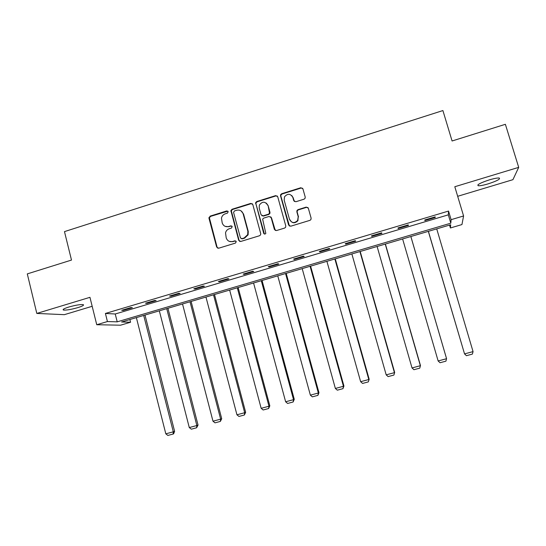 <?xml version="1.0" encoding="UTF-8"?>
<svg xmlns="http://www.w3.org/2000/svg" width="546" height="546" viewBox="0 0 546 546"><rect width="100%" height="100%" fill="white"/><g stroke="black" fill="none" stroke-linecap="round" stroke-linejoin="round"><path stroke-width="0.82" d="M228.201 211.691L226.795 210.913L210.108 216.134L208.968 218.223L216.653 247.085L218.659 248.218L235.449 243.086L236.254 241.619L234.835 240.827L232.657 241.496C229.504 242.124 227.354 240.916 226.215 237.885L225.525 232.828C226.058 230.801 227.3 229.443 229.238 228.767L231.415 228.091L232.214 226.624L230.808 225.839L228.637 226.515C225.491 227.15 223.348 225.955 222.208 222.939L221.471 218.127C221.956 215.991 223.205 214.558 225.232 213.834L227.395 213.158L228.201 211.691M227.873 211.152L210.579 216.373L209.398 217.834L217.117 247.256L217.881 248.253M235.817 240.991L232.657 241.496M231.845 226.037L228.637 226.515M489.339 179.873C480.528 182.787 476.808 184.739 478.18 185.729C479.948 185.92 483.244 185.306 488.076 183.886C496.833 181.013 500.566 179.061 499.276 178.023C497.522 177.825 494.212 178.446 489.339 179.873M68.803 307.036C63.957 308.579 62.21 309.582 63.561 310.06C66.551 310.278 71.308 309.466 77.825 307.63C82.685 306.094 84.439 305.084 83.108 304.6C80.166 304.368 75.396 305.187 68.803 307.036M304.04 199.194L305.023 198.43L305.221 197.065L302.921 188.848L300.839 187.735L281.709 193.728L280.644 194.656L280.542 195.85L288.629 225.082L290.704 226.215L309.951 220.338L310.865 219.683L311.131 218.202L308.34 208.231L306.251 207.098L298.014 209.644L297.031 210.415L296.84 211.773L298.212 216.707L297.631 220.461C294.383 223.553 291.673 223.191 289.51 219.376L284.179 200.123L284.507 196.84C287.653 193.264 290.431 193.461 292.847 197.42L293.741 200.628L295.816 201.747L304.04 199.194M451.105 219.669L463.581 215.97L461.95 224.563L450.409 227.969L450.682 224.754L121.587 321.976L130.562 322.249L120.564 325.198L96.744 324.727L107.432 321.553L117.213 321.847L450.812 223.184L451.105 219.669L448.539 211.063L105.412 313.459L107.432 321.553M96.744 324.727L89.954 297.324L36.807 313.431L27.3 273.894L71.492 260.067L64.476 231.613L442.902 110.558L452.081 140.984L505.378 124.304L518.7 167.356L454.804 186.725L463.581 215.97M252.791 204.525L250.757 203.412L232.036 209.268L230.876 210.544L238.698 240.349L240.725 241.475L259.562 235.729L260.619 234.794L260.722 233.613L252.791 204.525M256.736 201.542L275.662 195.618L277.716 196.731L285.79 225.948L285.606 227.3L284.616 228.071L276.453 230.569L274.392 229.436L271.137 217.581L269.082 216.455L263.704 218.12L262.626 219.096L265.827 233.408C265.008 234.343 264.284 234.282 263.663 233.244L255.624 202.627L256.736 201.542L257.118 201.808L276.003 195.898L275.662 195.618M457.678 196.301L512.926 179.675L518.7 167.356M36.807 313.431L64.36 314.667L92.178 306.292M105.412 313.459L115.24 313.991L448.327 214.844L448.539 211.063M123.307 310.401L132.378 307.698L130.842 307.582L121.724 310.299L123.307 310.401L123.171 309.869M146.963 303.351L156.136 300.621L154.709 300.464L145.495 303.214L146.963 303.351L146.826 302.812M170.878 296.225L180.146 293.468L178.829 293.277L169.519 296.048L170.878 296.225L170.741 295.686M195.052 289.025L204.416 286.234L203.221 286.008L193.81 288.814L195.052 289.025L194.908 288.486M219.485 281.75L228.951 278.924L227.873 278.658L218.359 281.497L219.485 281.75L219.335 281.204M244.178 274.392L253.754 271.539L252.791 271.232L243.175 274.099L244.178 274.392L244.035 273.839M269.151 266.953L278.829 264.066L277.989 263.725L268.263 266.619L269.151 266.953L269.001 266.4M294.39 259.432L304.177 256.518L303.467 256.129L293.632 259.057L294.39 259.432L294.239 258.879M319.915 251.829L329.804 248.88L329.224 248.45L319.28 251.413L319.915 251.829L319.758 251.276M345.72 244.137L355.719 241.161L355.275 240.69L345.222 243.687L345.72 244.137L345.563 243.584M371.812 236.363L381.927 233.354L381.613 232.835L371.451 235.865L371.812 236.363L371.655 235.804M398.198 228.501L408.428 225.457L408.251 224.897L397.973 227.962L398.198 228.501L398.034 227.941M424.884 220.557L435.23 217.472L435.196 216.864L424.795 219.963L424.884 220.557M247.836 234.2L248.048 234.964M449.549 225.089L450.409 227.969M129.88 319.526L130.562 322.249M115.24 313.991L117.213 321.847M448.327 214.844L450.812 223.184M435.23 217.472L435.066 216.905M225.136 226.344L229.074 226.726M229.388 241.407L233.087 241.68M252.327 203.754L251.153 203.678L232.466 209.521L231.313 210.79L239.121 240.533L239.817 241.489M234.384 210.974L233.579 212.442L240.445 237.885L241.864 238.677L244.171 237.974L247.7 234.63L247.864 231.238L243.147 213.82C241.994 210.79 239.837 209.603 236.677 210.258L234.384 210.974M241.277 238.698L241.864 238.677M241.045 210.865L243.557 214.059L248.266 231.443L248.096 234.828L244.574 238.165L242.274 238.868M277.348 196.062L276.003 195.898M270.645 216.789L271.492 217.82L275.3 230.501M257.118 201.808L256.006 202.894L255.965 203.917L264.407 234.029M267.765 205.323C265.158 201.235 262.346 201.174 259.336 205.146L259.193 207.992L261.036 214.735L263.083 215.854L268.461 214.189L269.526 213.247L268.127 205.583L266.332 203.098M261.916 215.779L263.083 215.854M268.127 205.583L269.977 212.319L269.881 213.493L268.816 214.435L263.452 216.093M291.728 195.495L293.154 197.7L294.396 201.542M289.83 219.608C291.987 223.416 294.69 223.778 297.932 220.693L298.212 216.707M308.012 207.603L306.531 207.357L298.314 209.896L297.331 210.667L297.14 212.019L298.512 216.946M302.655 188.309L301.133 188.036L282.036 194.007L280.978 194.942L280.876 196.13L289.441 226.099M143.7 315.445L173.307 431.825L165.813 433.824L136.37 317.608M174.604 431.34L173.621 433.845L173.102 434.043L173.307 431.825L174.604 431.34L145.004 315.062M173.102 434.043L167.861 435.442L165.813 433.824M166.735 308.64L196.853 425.525L189.278 427.552L159.33 310.831M198.041 425.068L196.608 427.764L196.853 425.525L198.041 425.068L167.929 308.285M196.608 427.764L191.312 429.176L189.278 427.552M190.008 301.767L220.639 419.157L212.988 421.205L182.521 303.979M221.717 418.727L220.359 421.416L220.639 419.157L221.717 418.727L191.1 301.44M220.359 421.416L215.008 422.843L212.988 421.205M213.52 294.82L244.676 412.721L236.944 414.796L205.958 297.051M245.645 412.326L244.362 415.008L244.676 412.721L245.645 412.326L214.503 294.526M244.362 415.008L238.957 416.448L236.944 414.796M237.285 287.797L268.973 406.224L261.159 408.312L229.641 290.056M269.826 405.855L268.618 408.524L268.973 406.224L269.826 405.855L238.152 287.544M268.618 408.524L263.158 409.985L261.159 408.312M261.295 280.705L293.53 399.652L285.633 401.767L253.569 282.985M294.267 399.31L293.141 401.979L293.53 399.652L294.267 399.31L262.046 280.48M293.141 401.979L287.619 403.453L285.633 401.767M285.558 273.532L318.352 393.011L310.367 395.147L277.757 275.839M318.966 392.704L317.922 395.359L318.352 393.011L318.966 392.704L286.2 273.348M317.922 395.359L312.339 396.846L310.367 395.147M310.087 266.291L343.441 386.295L335.367 388.459L302.197 268.618M343.932 386.022L342.97 388.663L343.441 386.295L343.932 386.022L310.606 266.141M342.97 388.663L337.326 390.172L335.367 388.459M334.869 258.968L368.803 379.511L360.64 381.695L326.897 261.322M369.171 379.265L368.291 381.9L369.171 379.265L335.264 258.852M368.291 381.9L362.585 383.428L360.64 381.695M359.923 251.57L394.437 372.652L386.193 374.856L351.863 253.945M394.676 372.44L393.884 375.068L394.676 372.44L360.196 251.488M393.884 375.068L388.117 376.603L386.193 374.856M385.251 244.082L420.359 365.711L412.018 367.943L377.102 246.492M420.468 365.54L419.765 368.154L420.468 365.54L385.394 244.042M419.765 368.154L413.936 369.71L412.018 367.943M410.845 236.52L446.567 358.702L438.138 360.954L402.614 238.957M438.138 360.954L440.035 362.735L445.925 361.165L446.539 358.558L410.865 236.52M428.323 231.361L464.537 353.89L428.398 231.333M436.725 228.876L473.061 351.61L472.379 354.095L466.421 355.692L464.537 353.89L473.061 351.61M227.232 211.159L226.795 210.913M235.265 241.018L234.835 240.827M231.238 226.058L230.808 225.839M217.117 247.256L216.653 247.085M209.446 218.455L208.968 218.223M210.579 216.373L210.108 216.134M239.121 240.533L238.698 240.349M231.327 211.616L230.89 211.37M232.466 209.521L232.036 209.268M251.153 203.678L250.757 203.412M244.574 238.165L244.171 237.974M248.266 231.443L247.864 231.238M243.557 214.059L243.147 213.82M274.74 229.648L274.392 229.436M271.492 217.82L271.137 217.581M264.032 233.449L263.663 233.244M255.965 203.917L255.583 203.651M268.816 214.435L268.461 214.189M269.977 212.319L269.622 212.073M478.18 185.729L477.914 184.835M63.561 310.06L63.363 309.261M209.398 217.834L208.92 217.601M231.313 210.79L230.876 210.544M248.096 234.828L247.7 234.63M269.881 213.493L269.526 213.247M256.006 202.894L255.624 202.627"/></g></svg>
